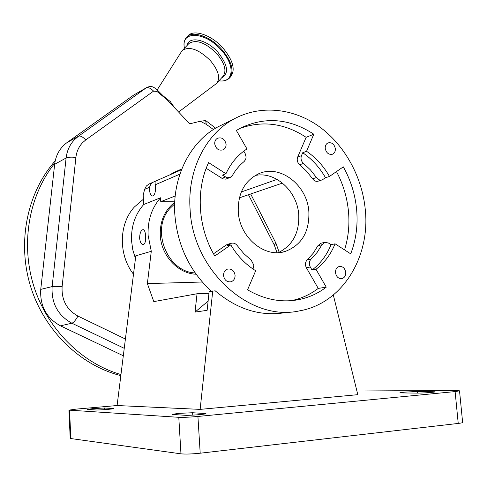 <?xml version="1.0" encoding="UTF-8"?>
<svg xmlns="http://www.w3.org/2000/svg" width="487" height="487" viewBox="0 0 487 487"><rect width="100%" height="100%" fill="white"/><g stroke="black" fill="none" stroke-linecap="round" stroke-linejoin="round"><path stroke-width="0.73" d="M120.965 374.57C81.737 363.296 47.221 328.981 33.755 285.997C20.369 242.983 29.159 195.043 54.775 163.206L40.744 289.388C39.849 305.946 46.423 318.09 60.461 325.827L123.308 355.784M120.831 375.635C80.178 365.414 43.964 330.308 30.425 285.936C16.942 241.546 27.382 192.219 55.189 160.911M124.24 348.327L71.893 323.21C57.856 315.43 51.269 303.231 52.127 286.606L66.11 157.995C66.969 150.787 69.751 144.694 74.462 139.702L78.486 136.22L146.13 87.91L133.785 94.983L67.072 142.551C60.297 147.543 56.194 154.428 54.775 163.206M125.403 339.031L77.957 316.081C66.719 309.811 61.441 300.016 62.111 286.697L75.899 157.398C76.575 151.615 78.791 146.721 82.546 142.709L85.773 139.903L153.582 91.106L156.911 91.416L166.998 99.671L157.557 90.235L156.911 91.416M133.785 94.983L146.13 87.91C148.078 87.051 150.562 88.117 153.582 91.106M215.619 128.178L205.697 120.551L200.242 121.251L206.293 124.349L213.452 129.53M248.467 194.733L274.333 245.113L276.987 252.643M157.557 90.235C154.623 87.477 152.011 86.199 149.716 86.412L149.631 86.43M200.242 121.251L189.693 123.844L166.998 99.671M174.632 107.804L170.273 101.552L163.516 96.176M178.589 112.016L216.648 83.38C220.648 78.011 218.486 70.341 210.165 60.37C198.726 49.364 189.504 46.015 182.485 50.325L181.371 51.768M229.992 77.476L230.613 76.782C235.72 69.982 233.127 60.351 222.845 47.884C211.528 35.082 194.143 29.11 188.171 35.575L187.684 36.081M135.453 258.506L132.774 249.788L131.545 240.785C131.021 226.504 135.076 214.414 143.708 204.503L143.184 195.153L144.602 189.394L146.337 186.004L149.028 184.013M143.708 204.503L160.527 197.783C151.676 208.016 147.543 220.532 148.115 235.343L151.287 251.292L135.794 255.809L117.099 405.531L76.331 409.104L68.941 410.133L178.79 417.31C183.313 417.475 189.693 417.195 197.917 416.458L455.114 391.585L459.521 390.824L456.435 390.598L356.642 389.965M139.617 238.131C140.092 242.155 141.254 244.352 143.105 244.718C145.016 244.157 145.857 241.302 145.613 236.165C145.376 232.135 144.542 229.943 143.111 229.584C140.962 230.168 139.793 233.011 139.617 238.131M174.717 202.361C164.703 210.171 159.888 221.141 160.284 235.276C161.1 255.535 178.023 273.718 196.084 274.224M69.562 410.255L70.828 438.55L70.195 438.3M70.828 438.55L180.963 453.835L178.79 417.31M197.917 416.458L200.206 453.208C191.945 454.061 185.529 454.268 180.963 453.835M200.206 453.208L458.23 423.434L455.114 391.585M459.527 390.891L462.626 422.393C462.778 422.716 461.317 423.069 458.23 423.434M93.181 408.569L87.368 409.39L95.872 409.963C98.94 410.212 114.342 408.989 113.532 408.563L104.675 408.009L93.181 408.569M178.309 413.39L172.136 414.4L184.926 415.283C189.437 415.636 207.066 414.206 205.94 413.585L192.627 412.739L178.309 413.39M403.638 392.157L399.906 392.778L401.945 392.942L417.286 393.094C422.759 393.186 436.066 392.212 435.068 391.792L417.256 391.493L403.638 392.157M117.099 405.531L200.139 409.378L357.799 394.677L333.333 295.025M285.473 312.593C260.6 316.696 237.175 309.44 215.205 290.824L209.148 291.561L207.133 310.329L195.031 312.094L197.046 293.758L153.795 301.611L147.366 283.598L202.239 282.01M200.139 409.378L212.746 290.909M211.255 291.177C189.48 270.827 177.329 245.174 174.809 214.225C172.282 176.793 190.21 141.857 217.64 127.016L224.446 123.674M365.341 210.226C370.199 257.489 342.051 303.614 299.42 310.876C250.239 322.114 192.45 270.553 190.058 208.826C187.367 170.237 205.636 134.327 233.614 119.175C260.143 104.553 293.137 108.053 318.942 126.401C344.717 144.913 362.334 177 365.341 210.226M335.5 272.665C335.433 269.402 336.681 267.345 339.244 266.486C342.781 266.206 344.948 268.179 345.758 272.397C345.831 275.697 344.559 277.767 341.941 278.607C338.441 278.832 336.292 276.847 335.5 272.665M223.545 275.575C223.527 272.251 224.884 270.09 227.624 269.08C231.715 268.587 234.204 270.65 235.081 275.271C235.105 278.649 233.711 280.829 230.893 281.809C226.851 282.223 224.397 280.147 223.545 275.575M214.706 143.775C214.627 141.254 215.546 139.422 217.452 138.278C221.962 137.005 224.842 138.99 226.084 144.243C226.163 146.812 225.219 148.663 223.247 149.795C218.766 150.988 215.924 148.985 214.706 143.775M325.213 148.322C325.109 145.71 326.022 143.915 327.964 142.922C331.83 142.113 334.289 144.055 335.348 148.742C335.458 151.39 334.52 153.204 332.53 154.184C328.695 154.939 326.253 152.985 325.213 148.322M329.48 176.44C323.545 166.043 315.905 157.654 306.554 151.28L313.817 134.223C289.497 118.353 264.971 116.356 240.237 128.233L236.365 130.467L246.964 148.943C237.918 154.787 230.911 163.054 225.95 173.737L208.6 162.597C195.573 189.991 197.856 227.581 214.767 256.016L230.814 244.888C237.321 255.9 245.612 264.52 255.687 270.735L247.566 289.808C264.532 299.663 281.693 302.92 299.048 299.578C309.062 297.508 318.127 293.369 326.247 287.16L316.002 269.293C324.476 262.834 330.831 254.342 335.074 243.81L350.713 253.855C355.979 240.134 357.969 225.566 356.685 210.159C355.285 194.763 350.829 180.324 343.311 166.846L329.48 176.44L325.517 177.737L322.278 179.843C320.062 180.513 318.127 179.746 316.471 177.548L310.469 169.914L303.517 163.401C301.173 161.191 300.485 158.616 301.459 155.67L302.707 152.741L306.554 151.28M344.546 249.892C348.302 237.887 349.636 225.359 348.552 212.302C347.268 197.917 343.244 184.342 336.48 171.582M321.895 179.965L318.376 181.115C316.173 181.779 314.243 181.024 312.599 178.832L306.621 171.254L299.712 164.783C297.374 162.591 296.693 160.028 297.66 157.1L306.134 137.322L313.817 134.223M325.517 177.737C319.618 167.406 312.015 159.072 302.707 152.741M306.134 137.322C284.676 123.229 262.572 120.271 239.835 128.446M243.774 151.159L245.174 153.6L246.124 157.039L245.704 159.371L244.194 161.459C239.531 165.245 235.611 169.896 232.433 175.417L230.211 177.475L227.088 177.743L222.449 175.125L225.95 173.737M229.73 177.664L225.725 179.143L222.906 178.869L206.196 168.313M230.814 244.888L227.246 245.819L231.185 243.323C233.577 242.696 235.617 243.476 237.303 245.667L243.768 253.563L251.213 260.155L253.855 265.165L253.033 269.031M213.507 253.8L226.412 244.876L228.208 244.109M291.39 300.649C301.264 298.598 310.219 294.513 318.248 288.401L326.247 287.16M312.033 270.035L310.286 266.992C308.819 263.93 309.099 261.288 311.126 259.054L317.104 252.467L321.925 244.754L324.719 242.362L328.354 242.976L331.038 244.693C326.807 255.164 320.47 263.613 312.033 270.035L316.002 269.293M318.248 288.401L306.372 267.74C304.917 264.703 305.197 262.073 307.212 259.851L313.178 253.301L317.981 245.637L321.189 243.159M335.074 243.81L331.038 244.693M308.88 212.034C309.428 232.141 301.483 245.296 285.059 251.499C264.514 258.28 239.385 237.291 238.259 211.553C237.857 193.394 244.577 180.835 258.414 173.883C279.867 163.699 307.522 185.163 308.88 212.034M278.381 252.607C292.602 245.527 299.395 232.95 298.756 214.877C297.454 191.342 275.575 171.126 255.285 175.472M151.287 251.292L147.366 283.598M197.046 293.758L208.953 293.344M208.126 301.1L195.031 312.094M155.219 184.804L155.56 187.3C155.578 192.517 154.525 195.427 152.401 196.024C150.824 195.677 149.868 193.625 149.539 189.869L149.582 187.239C150.319 184.439 151.883 182.595 154.282 181.706L155.396 181.219C155.055 181.219 154.994 182.412 155.219 184.804L179.91 174.127M160.527 197.783L160.759 201.655L175.192 196.005M170.468 174.583L172.873 172.897M239.385 197.844L282.497 183.082M160.759 201.655L174.742 201.813M241.296 191.963L277.073 179.38M174.65 203.968L170.079 208.32C150.288 228.987 167.078 272.105 195.153 272.915M77.957 316.081C75.643 320.239 73.622 322.613 71.893 323.21L60.461 325.827M62.111 286.697C57.32 286.271 53.99 286.24 52.127 286.606L40.744 289.388M75.899 157.398C71.242 156.942 67.979 157.137 66.11 157.995L54.629 164.308M85.773 139.903C82.68 136.744 80.252 135.514 78.486 136.22L67.072 142.551M146.995 87.38L146.508 87.654M206.293 124.349L205.642 120.532M274.333 245.113L275.971 243.263L279.154 252.272M217.08 82.9L222.906 76.447C226.96 71.023 224.86 63.34 216.599 53.387C205.228 42.418 196.005 39.124 188.932 43.507L182.485 50.325M221.536 77.969C229.219 73.598 228.001 65.014 217.878 52.206C206.518 39.258 188.895 35.667 187.105 45.437M219.004 80.769C233.784 83.234 235.635 65.404 220.982 49.808C204.607 31.004 180.166 30.693 184.494 48.201M218.943 80.836C223.411 81.42 226.905 80.507 229.432 78.097C234.527 71.315 231.922 61.685 221.622 49.211C210.293 36.403 192.907 30.413 186.941 36.866L186.442 37.389M143.409 199.22L134.394 206.975C118.779 223.88 118.177 254.628 133.493 274.236M417.402 393.094L417.256 391.493M432.852 392.26L432.791 391.615M204.802 413.987L204.759 413.39M192.773 415.131L192.627 412.739M112.911 408.782L112.893 408.453M104.754 409.634L104.675 408.009M297.66 157.1L301.459 155.67M299.712 164.783L303.517 163.401M312.599 178.832L316.471 177.548M221.902 178.358L225.378 177M226.412 244.876L229.943 243.944M306.372 267.74L310.286 266.992M317.981 245.637L321.925 244.754M307.212 259.851L311.126 259.054M144.602 189.394L149.582 187.239M250.677 193.972L275.971 243.263M149.716 86.412L146.514 87.654M157.191 89.882L181.73 51.202M188.171 35.575L186.941 36.866C184.305 39.605 183.465 43.404 184.433 48.262M68.941 410.133L70.201 438.343M217.64 127.016L233.614 119.175M341.941 278.607L341.497 278.68M230.893 281.809L230.266 281.93M223.247 149.795L222.766 150.008M332.53 154.184L332.164 154.318M227.648 244.261L231.185 243.323M291.518 300.643L299.048 299.578M320.763 243.257L324.719 242.362M281.815 252.229L285.059 251.499M148.584 184.208L154.282 181.706M155.39 181.213L181.505 169.726M172.453 173.08L181.815 168.946"/></g></svg>
